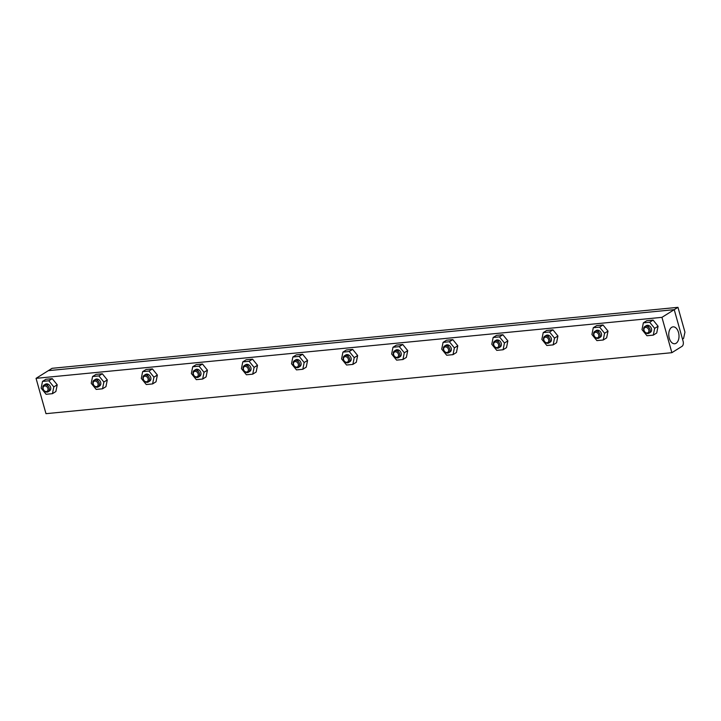 <?xml version="1.0" encoding="UTF-8"?>
<svg xmlns="http://www.w3.org/2000/svg" width="721" height="721" viewBox="0 0 721 721"><rect width="100%" height="100%" fill="white"/><g stroke="black" fill="none" stroke-linecap="round" stroke-linejoin="round"><path stroke-width="1.08" d="M683.571 338.437L684.95 332.165L677.965 307.326L52.074 368.314L48.334 370.657L674.225 309.66L682.499 339.113L683.571 338.437M661.941 317.348L36.05 378.345L48.334 370.657L674.225 309.66L683.12 341.321A3.929 2.352 -95.6 0 1 682.021 346.332L671.873 352.686L661.941 317.348L677.965 307.326M678.506 332.417A8.481 5.083 -95.6 0 1 674.595 343.755A8.481 5.083 -95.6 0 1 668.827 335.797A8.481 5.083 -95.6 0 1 672.954 326.865A8.481 5.083 -95.6 0 1 678.506 332.417M36.05 378.345L45.982 413.674L671.873 352.686M644.042 330.416A2.983 2.289 58 0 1 646.926 327.649A2.983 2.289 58 0 1 648.287 332.489A2.983 2.289 58 0 1 644.042 330.416M643.799 330.173A3.929 3.01 58 0 1 644.844 326.532A3.929 3.01 58 0 1 650.063 329.56A3.929 3.01 58 0 1 649.017 333.192A3.929 3.01 58 0 1 643.799 330.173M648.494 325.441A3.929 3.01 -122 0 0 648.621 327.154M644.844 326.532L646.25 325.658A3.929 3.01 58 0 1 650.883 327.388A3.929 3.01 58 0 1 650.414 332.318L649.017 333.192M653.1 320.097L646.773 320.719L643.357 322.855L649.684 322.242L653.1 320.097L658.075 326.234L656.723 332.985L653.307 335.121L646.98 335.743L642.005 329.605L643.357 322.855M649.684 322.242L654.659 328.37L658.075 326.234M654.659 328.37L653.307 335.121M593.969 335.301A2.983 2.289 58 0 1 596.853 332.525A2.983 2.289 58 0 1 598.214 337.374A2.983 2.289 58 0 1 593.969 335.301M593.725 335.049A3.929 3.01 58 0 1 594.78 331.417A3.929 3.01 58 0 1 599.989 334.436A3.929 3.01 58 0 1 598.944 338.077A3.929 3.01 58 0 1 593.725 335.049M598.421 330.326A3.929 3.01 -122 0 0 598.547 332.039M594.78 331.417L596.177 330.542A3.929 3.01 58 0 1 600.818 332.273A3.929 3.01 58 0 1 600.341 337.194L598.944 338.077M603.026 324.982L596.709 325.595L593.284 327.731L599.611 327.118L603.026 324.982L608.001 331.11L606.649 337.861L603.234 340.006L596.907 340.618L591.932 334.481L593.284 327.731M599.611 327.118L604.586 333.255L608.001 331.11M604.586 333.255L603.234 340.006M543.895 340.177A2.983 2.289 58 0 1 546.788 337.41A2.983 2.289 58 0 1 548.149 342.25A2.983 2.289 58 0 1 543.895 340.177M543.661 339.924A3.929 3.01 58 0 1 544.706 336.292A3.929 3.01 58 0 1 549.916 339.321A3.929 3.01 58 0 1 548.87 342.953A3.929 3.01 58 0 1 543.661 339.924M548.348 335.202A3.929 3.01 -122 0 0 548.474 336.914M544.706 336.292L546.103 335.418A3.929 3.01 58 0 1 550.745 337.149A3.929 3.01 58 0 1 550.276 342.078L548.87 342.953M552.962 329.858L546.635 330.479L543.219 332.615L549.537 331.993L552.962 329.858L557.928 335.995L556.576 342.745L553.16 344.881L546.833 345.494L541.868 339.366L543.219 332.615M549.537 331.993L554.512 338.131L557.928 335.995M554.512 338.131L553.16 344.881M493.822 345.053A2.983 2.289 58 0 1 496.715 342.286A2.983 2.289 58 0 1 498.076 347.134A2.983 2.289 58 0 1 493.822 345.053M493.588 344.809A3.929 3.01 58 0 1 494.633 341.177A3.929 3.01 58 0 1 499.842 344.196A3.929 3.01 58 0 1 498.797 347.837A3.929 3.01 58 0 1 493.588 344.809M498.283 340.087A3.929 3.01 -122 0 0 498.409 341.79M494.633 341.177L496.039 340.294A3.929 3.01 58 0 1 500.671 342.024A3.929 3.01 58 0 1 500.203 346.954L498.797 347.837M502.888 334.742L496.562 335.355L493.146 337.491L499.473 336.878L502.888 334.742L507.863 340.871L506.512 347.621L503.096 349.757L496.769 350.379L491.794 344.241L493.146 337.491M499.473 336.878L504.448 343.007L507.863 340.871M504.448 343.007L503.096 349.757M443.757 349.937A2.983 2.289 58 0 1 446.641 347.161A2.983 2.289 58 0 1 448.002 352.01A2.983 2.289 58 0 1 443.757 349.937M443.514 349.685A3.929 3.01 58 0 1 444.56 346.053A3.929 3.01 58 0 1 449.778 349.081A3.929 3.01 58 0 1 448.732 352.713A3.929 3.01 58 0 1 443.514 349.685M448.21 344.962A3.929 3.01 -122 0 0 448.336 346.675M444.56 346.053L445.966 345.179A3.929 3.01 58 0 1 450.598 346.909A3.929 3.01 58 0 1 450.129 351.839L448.732 352.713M452.815 339.618L446.488 340.231L443.073 342.376L449.399 341.754L452.815 339.618L457.79 345.756L456.438 352.506L453.022 354.642L446.696 355.255L441.721 349.126L443.073 342.376M449.399 341.754L454.374 347.892L457.79 345.756M454.374 347.892L453.022 354.642M393.684 354.813A2.983 2.289 58 0 1 396.568 352.046A2.983 2.289 58 0 1 397.929 356.886A2.983 2.289 58 0 1 393.684 354.813M393.45 354.57A3.929 3.01 58 0 1 394.495 350.929A3.929 3.01 58 0 1 399.704 353.957A3.929 3.01 58 0 1 398.659 357.589A3.929 3.01 58 0 1 393.45 354.57M398.136 349.838A3.929 3.01 -122 0 0 398.262 351.551M394.495 350.929L395.892 350.055A3.929 3.01 58 0 1 400.534 351.785A3.929 3.01 58 0 1 400.056 356.715L398.659 357.589M402.742 344.494L396.424 345.116L392.999 347.252L399.326 346.639L402.742 344.494L407.716 350.631L406.365 357.382L402.949 359.518L396.622 360.139L391.647 354.002L392.999 347.252M399.326 346.639L404.301 352.767L407.716 350.631M404.301 352.767L402.949 359.518M343.611 359.698A2.983 2.289 58 0 1 346.504 356.922A2.983 2.289 58 0 1 347.864 361.771A2.983 2.289 58 0 1 343.611 359.698M343.376 359.446A3.929 3.01 58 0 1 344.422 355.814A3.929 3.01 58 0 1 349.631 358.833A3.929 3.01 58 0 1 348.585 362.474A3.929 3.01 58 0 1 343.376 359.446M348.063 354.723A3.929 3.01 -122 0 0 348.189 356.435M344.422 355.814L345.819 354.939A3.929 3.01 58 0 1 350.46 356.67A3.929 3.01 58 0 1 349.991 361.591L348.585 362.474M352.677 349.379L346.35 349.991L342.935 352.127L349.252 351.515L352.677 349.379L357.643 355.507L356.3 362.257L352.875 364.402L346.558 365.015L341.583 358.878L342.935 352.127M349.252 351.515L354.227 357.652L357.643 355.507M354.227 357.652L352.875 364.402M293.546 364.574A2.983 2.289 58 0 1 296.43 361.807A2.983 2.289 58 0 1 297.791 366.647A2.983 2.289 58 0 1 293.546 364.574M293.303 364.321A3.929 3.01 58 0 1 294.348 360.689A3.929 3.01 58 0 1 299.566 363.717A3.929 3.01 58 0 1 298.512 367.35A3.929 3.01 58 0 1 293.303 364.321M297.998 359.599A3.929 3.01 -122 0 0 298.124 361.311M294.348 360.689L295.754 359.815A3.929 3.01 58 0 1 300.387 361.545A3.929 3.01 58 0 1 299.918 366.475L298.512 367.35M302.604 354.254L296.277 354.876L292.861 357.012L299.188 356.39L302.604 354.254L307.579 360.392L306.227 367.142L302.811 369.278L296.484 369.891L291.509 363.763L292.861 357.012M299.188 356.39L304.163 362.528L307.579 360.392M304.163 362.528L302.811 369.278M243.473 369.449A2.983 2.289 58 0 1 246.357 366.683A2.983 2.289 58 0 1 247.718 371.531A2.983 2.289 58 0 1 243.473 369.449M243.229 369.206A3.929 3.01 58 0 1 244.275 365.574A3.929 3.01 58 0 1 249.493 368.593A3.929 3.01 58 0 1 248.448 372.234A3.929 3.01 58 0 1 243.229 369.206M247.925 364.484A3.929 3.01 -122 0 0 248.051 366.187M244.275 365.574L245.681 364.691A3.929 3.01 58 0 1 250.313 366.43A3.929 3.01 58 0 1 249.845 371.351L248.448 372.234M252.53 359.139L246.203 359.752L242.788 361.888L249.115 361.275L252.53 359.139L257.505 365.268L256.153 372.018L252.738 374.154L246.411 374.776L241.436 368.638L242.788 361.888M249.115 361.275L254.089 367.404L257.505 365.268M254.089 367.404L252.738 374.154M193.399 374.334A2.983 2.289 58 0 1 196.283 371.558A2.983 2.289 58 0 1 197.644 376.407A2.983 2.289 58 0 1 193.399 374.334M193.165 374.082A3.929 3.01 58 0 1 194.21 370.45A3.929 3.01 58 0 1 199.42 373.478A3.929 3.01 58 0 1 198.374 377.11A3.929 3.01 58 0 1 193.165 374.082M197.851 369.359A3.929 3.01 -122 0 0 197.978 371.072M194.21 370.45L195.607 369.576A3.929 3.01 58 0 1 200.249 371.306A3.929 3.01 58 0 1 199.771 376.236L198.374 377.11M202.457 364.015L196.139 364.628L192.714 366.773L199.041 366.151L202.457 364.015L207.432 370.152L206.08 376.903L202.664 379.039L196.337 379.652L191.362 373.523L192.714 366.773M199.041 366.151L204.016 372.288L207.432 370.152M204.016 372.288L202.664 379.039M143.326 379.21A2.983 2.289 58 0 1 146.219 376.443A2.983 2.289 58 0 1 147.58 381.283A2.983 2.289 58 0 1 143.326 379.21M143.091 378.967A3.929 3.01 58 0 1 144.137 375.326A3.929 3.01 58 0 1 149.346 378.354A3.929 3.01 58 0 1 148.301 381.986A3.929 3.01 58 0 1 143.091 378.967M147.778 374.235A3.929 3.01 -122 0 0 147.904 375.947M144.137 375.326L145.534 374.451A3.929 3.01 58 0 1 150.175 376.182A3.929 3.01 58 0 1 149.707 381.112L148.301 381.986M152.392 368.891L146.066 369.512L142.65 371.648L148.977 371.036L152.392 368.891L157.367 375.028L156.015 381.779L152.591 383.914L146.273 384.536L141.298 378.399L142.65 371.648M148.977 371.036L153.943 377.164L157.367 375.028M153.943 377.164L152.591 383.914M93.261 384.095A2.983 2.289 58 0 1 96.145 381.319A2.983 2.289 58 0 1 97.506 386.168A2.983 2.289 58 0 1 93.261 384.095M93.018 383.842A3.929 3.01 58 0 1 94.063 380.21A3.929 3.01 58 0 1 99.282 383.23A3.929 3.01 58 0 1 98.227 386.871A3.929 3.01 58 0 1 93.018 383.842M97.714 379.12A3.929 3.01 -122 0 0 97.84 380.832M94.063 380.21L95.469 379.336A3.929 3.01 58 0 1 100.102 381.067A3.929 3.01 58 0 1 99.633 385.987L98.227 386.871M102.319 373.775L95.992 374.388L92.576 376.524L98.903 375.911L102.319 373.775L107.294 379.904L105.942 386.654L102.526 388.799L96.199 389.412L91.225 383.275L92.576 376.524M98.903 375.911L103.878 382.049L107.294 379.904M103.878 382.049L102.526 388.799M43.188 388.97A2.983 2.289 58 0 1 46.072 386.204A2.983 2.289 58 0 1 47.433 391.043A2.983 2.289 58 0 1 43.188 388.97M42.945 388.718A3.929 3.01 58 0 1 43.99 385.086A3.929 3.01 58 0 1 49.208 388.114A3.929 3.01 58 0 1 48.163 391.746A3.929 3.01 58 0 1 42.945 388.718M47.64 383.996A3.929 3.01 -122 0 0 47.766 385.708M43.99 385.086L45.396 384.212A3.929 3.01 58 0 1 50.028 385.942A3.929 3.01 58 0 1 49.56 390.872L48.163 391.746M52.245 378.651L45.919 379.273L42.503 381.409L48.83 380.787L52.245 378.651L57.22 384.789L55.868 391.539L52.453 393.675L46.126 394.288L41.151 388.159L42.503 381.409M48.83 380.787L53.805 386.925L57.22 384.789M53.805 386.925L52.453 393.675"/></g></svg>
